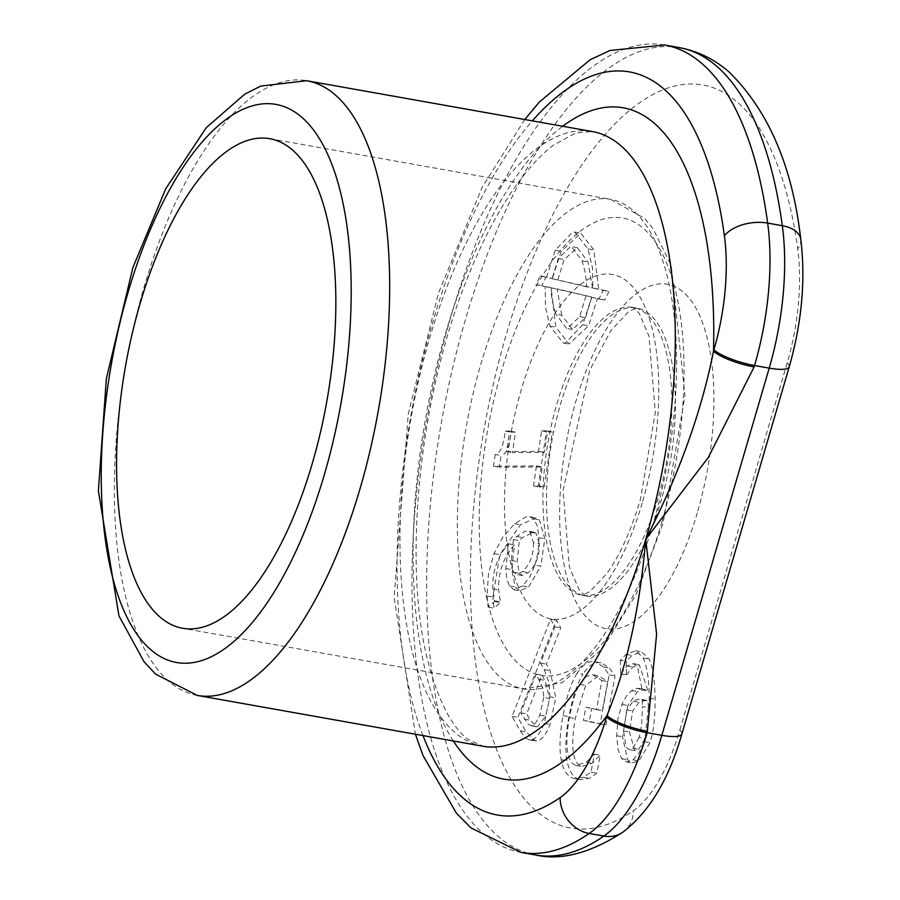 <?xml version="1.0" encoding="UTF-8"?>
<svg xmlns="http://www.w3.org/2000/svg" width="900" height="900" viewBox="0 0 900 900"><rect width="100%" height="100%" fill="white"/><g stroke="black" fill="none" stroke-linecap="round" stroke-linejoin="round"><path stroke-width="0.67" stroke-dasharray="4.5 3.38" d="M577.125 673.133C571.331 682.324 566.64 696.499 563.04 715.646C559.755 733.86 559.136 748.541 561.173 759.701C563.22 770.602 567.562 776.891 574.2 778.556L580.579 779.704L589.163 778.365L596.88 773.224L600.21 755.179L592.133 763.279L581.738 766.508C572.636 763.099 570.454 747.113 575.19 718.538L585.686 685.373L598.635 675.788L607.725 681.559L602.359 710.629L591.716 708.3L589.286 721.418L605.97 725.062L615.038 675.945L609.446 668.092L601.56 662.962L595.688 661.916C589.545 660.217 583.357 663.952 577.125 673.133L582.986 674.168C577.204 683.37 572.501 697.545 568.901 716.692C565.616 734.906 564.998 749.587 567.045 760.736C569.081 771.649 573.424 777.926 580.061 779.602L574.2 778.556L583.29 777.319L591.019 772.178L594.349 754.133L586.271 762.232L575.876 765.461C566.775 762.053 564.581 746.066 569.317 717.491C572.738 700.47 576.236 689.423 579.814 684.337L586.226 676.485L592.774 674.741L601.864 680.512L596.498 709.582L585.844 707.254L583.425 720.383L600.109 724.016L609.176 674.899L603.574 667.046L595.688 661.916L601.56 662.962C594.956 661.489 588.769 665.224 582.986 674.168M579.814 684.337L585.686 685.373M601.864 680.512L607.725 681.559M596.498 709.582L602.359 710.629M585.844 707.254L591.716 708.3M583.425 720.383L589.286 721.418M600.109 724.016L605.97 725.062M609.176 674.899L615.038 675.945M583.29 777.319L589.163 778.365M591.019 772.178L596.88 773.224M594.349 754.133L600.21 755.179M593.831 754.02L599.692 755.066M586.271 762.232L592.133 763.279M546.469 277.403L540.146 275.963L535.871 284.67L545.254 286.661L545.411 306.697L549.99 326.149L563.164 342.99L565.312 343.08L582.739 324.731L591.604 297.382L598.894 298.969L603.146 290.329L592.808 288.056L592.515 268.088L588.004 248.895L574.852 232.121L572.681 232.031L555.289 250.245L546.469 277.403L552.33 278.438L546.019 276.998L541.733 285.716L551.115 287.707L555.863 327.195L569.025 344.036L588.6 325.777L597.476 298.418L604.766 300.015L609.019 291.375L598.669 289.103L593.865 249.941L580.714 233.167L561.161 251.291L552.33 278.438M592.808 288.056L598.669 289.103M603.146 290.329L609.019 291.375M598.894 298.969L604.766 300.015M591.604 297.382L597.476 298.418M561.746 315.225L557.156 288.889L591.863 297.079L585.54 317.621L572.445 329.434L561.746 315.225L555.885 314.179C552.229 302.647 550.699 293.873 551.295 287.854L557.156 288.889M551.295 287.854L591.863 297.079M557.933 279.731L564.154 259.582L577.305 247.624L587.981 261.911L592.549 287.865L552.06 278.685L558.293 258.548L570.577 246.487L571.444 246.578L582.109 260.865L585.607 273.915L586.688 286.83L592.549 287.865M545.254 286.661L551.115 287.707M535.871 284.67L541.733 285.716M540.146 275.963L546.019 276.998M585.99 296.032L579.668 316.575L567.394 328.466L566.572 328.387L555.885 314.179M586.688 286.83L552.06 278.685M534.96 565.11L538.155 551.565L538.931 537.716L537.379 525.971L533.621 518.85L529.706 516.746L526.028 516.881L514.654 523.766L502.909 536.974L493.999 553.646L488.498 573.457L487.035 595.957L488.115 607.129L494.595 601.425L492.806 588.971C492.277 571.174 497.543 556.121 508.601 543.814L505.8 568.53L506.745 578.61L509.445 586.024L514.012 589.77L522.653 585.99L529.717 577.046L534.96 565.11L540.832 566.156L544.804 538.762L539.483 519.896L535.567 517.793L520.526 524.812L499.86 554.681L492.896 597.004L493.976 608.175L500.456 602.471L498.668 590.018C498.139 572.22 503.404 557.168 514.474 544.86L511.673 569.565L515.306 587.059L519.874 590.816L528.514 587.036L540.832 566.156M533.43 542.644C533.824 554.512 530.168 564.165 522.472 571.601L517.219 574.493L513.472 572.254L511.29 560.498L513.45 539.55L516.623 536.49L525.116 531.191L527.895 531.067L530.156 532.204L533.43 542.644L539.303 543.69C539.685 555.559 536.029 565.211 528.334 572.648L522.225 575.494L519.345 573.289L517.151 561.544L519.322 540.585L522.495 537.536L533.767 532.102L536.017 533.25L539.303 543.69M513.45 539.55L519.322 540.585M530.156 532.204L536.017 533.25M494.572 600.829L500.445 601.875M508.601 543.814L514.474 544.86M513.472 572.254L519.345 573.289M533.621 518.85L539.483 519.896M488.115 607.129L493.976 608.175M494.595 601.425L500.456 602.471M495.214 454.478L493.504 466.189L536.445 465.896L533.52 485.933L538.38 485.899L546.413 430.83L541.553 430.864L538.56 451.35L506.632 451.564L509.614 431.077L505.26 431.111C503.426 446.141 500.074 453.926 495.214 454.478L501.075 455.524L499.365 467.235L542.306 466.942L539.381 486.979L544.252 486.945L552.285 431.876L547.414 431.91L544.433 452.396L512.494 452.61L515.486 432.124L511.121 432.146C509.287 447.176 505.935 454.973 501.075 455.524M505.26 431.111L511.121 432.146M509.614 431.077L515.486 432.124M506.632 451.564L512.494 452.61M538.56 451.35L544.433 452.396M541.553 430.864L547.414 431.91M546.413 430.83L552.285 431.876M538.38 485.899L544.252 486.945M533.52 485.933L539.381 486.979M536.445 465.896L542.306 466.942M493.504 466.189L499.365 467.235M549.911 696.825L548.933 682.301L544.196 669.555L540.529 663.086L554.895 626.873L550.575 619.234L512.044 716.377L520.211 730.822L525.701 738.113L529.087 739.8L531.124 739.811C535.534 739.429 539.887 733.972 544.207 723.431L549.911 696.825L555.784 697.871L550.058 670.601L546.39 664.133L560.756 627.908L556.436 620.269L517.905 717.424L526.072 731.869L534.949 740.846L536.985 740.846C541.395 740.475 545.76 735.019 550.069 724.477L555.784 697.871M543.724 697.399L539.854 715.072L535.815 722.779L531.641 725.726L528.109 724.354L520.796 712.845L536.153 674.111L542.869 688.106L543.724 697.399L549.596 698.445L545.726 716.107L537.502 726.773L536.411 726.739L530.246 720.214L526.658 713.88L542.025 675.146L544.972 680.366L549.596 698.445M520.796 712.845L526.658 713.88M536.153 674.111L542.025 675.146M512.044 716.377L517.905 717.424M540.529 663.086L546.39 664.133M554.895 626.873L560.756 627.908M550.575 619.234L556.436 620.269M626.377 674.944L632.97 666.967L639.236 664.717L647.989 690.885L644.366 689.355L637.425 691.661L627.761 705.488L622.53 736.762L627.514 759.679L632.115 762.952L638.876 760.86L649.98 742.646C653.479 732.577 655.189 718.087 655.099 699.176C654.908 680.839 652.928 667.462 649.148 659.059L641.464 651.791L631.957 655.391L626.254 661.298L626.377 674.944L620.516 673.898L626.704 674.685M620.842 673.639L627.109 665.921L633.364 663.671L637.582 667.024L642.127 689.839L636.93 688.219L631.564 690.626L626.49 695.857L621.9 704.441L617.906 718.639L616.669 735.716L618.064 749.666L621.641 758.633L626.839 761.985L633.004 759.825L639.281 752.49L644.119 741.6C647.617 731.531 649.327 717.041 649.238 698.141C649.046 679.804 647.055 666.428 643.275 658.012L635.602 650.745L626.096 654.356L620.393 660.262L626.254 661.298M620.393 660.262L620.516 673.898M648.304 707.659L645.008 738.383L638.73 749.317L634.939 750.656L629.404 732.026L632.666 710.921L639.045 702.248L645.986 700.234L648.124 701.055L648.304 707.659L642.442 706.613L641.655 724.849L639.135 737.347L645.008 738.383M639.135 737.347L632.857 748.271L629.066 749.61L626.164 747.169L623.531 730.991L626.805 709.875L633.184 701.201L637.852 699.165L648.124 701.055M621.641 758.633L627.514 759.679M621.9 704.441L627.761 705.488M642.127 689.839L647.989 690.885M642.262 700.02L642.442 706.613M593.077 674.809L598.95 675.855M603.574 667.046L609.446 668.092M563.04 715.646L568.901 716.692M561.173 759.701L567.045 760.736M575.876 765.461L581.738 766.508M569.317 717.491L575.19 718.538M555.289 250.245L561.161 251.291M588.004 248.895L593.865 249.941M558.293 258.548L564.154 259.582M582.109 260.865L587.981 261.911M582.739 324.731L588.6 325.777M549.99 326.149L555.863 327.195M579.668 316.575L585.54 317.621M516.623 536.49L522.495 537.536M522.472 571.601L528.334 572.648M492.806 588.971L498.668 590.018M505.8 568.53L511.673 569.565M509.445 586.024L515.306 587.059M522.653 585.99L528.514 587.036M538.931 537.716L544.804 538.762M511.29 560.498L517.151 561.544M514.654 523.766L520.526 524.812M493.999 553.646L499.86 554.681M487.035 595.957L492.896 597.004M539.111 679.32L544.972 680.366M539.854 715.072L545.726 716.107M520.211 730.822L526.072 731.869M531.124 739.811L536.985 740.846M544.207 723.431L550.069 724.477M544.196 669.555L550.058 670.601M524.374 719.179L530.246 720.214M531.641 725.726L537.502 726.773M626.096 654.356L631.957 655.391M643.275 658.012L649.148 659.059M649.238 698.141L655.099 699.176M644.119 741.6L649.98 742.646M633.004 759.825L638.876 760.86M632.857 748.271L638.73 749.317M623.531 730.991L629.404 732.026M616.669 735.716L622.53 736.762M631.564 690.626L637.425 691.661M627.109 665.921L632.97 666.967M633.184 701.201L639.045 702.248M626.805 709.875L632.666 710.921M679.849 730.035L787.219 362.835A130.691 53.708 -79.9 0 0 797.715 248.884A377.359 155.07 -79.9 0 0 609.615 129.499A377.359 155.07 -79.9 0 0 470.812 604.17A377.359 155.07 -79.9 0 0 633.454 810.63A130.691 53.708 -79.9 0 0 679.849 730.035A32.67 7.628 16.3 0 1 681.874 733.984M697.331 512.798A174.96 71.899 100.1 0 1 565.11 569.79A174.96 71.899 100.1 0 1 647.809 286.965A174.96 71.899 100.1 0 1 697.331 512.798M422.989 735.57A377.359 155.07 100.1 0 1 532.339 120.859M664.582 45A410.029 168.502 -79.9 0 0 426.87 419.186A410.029 168.502 -79.9 0 0 520.942 852.39M535.613 855A410.029 168.502 100.1 0 1 441.529 421.796A410.029 168.502 100.1 0 1 679.241 47.61M453.319 740.97A340.931 140.108 100.1 0 1 425.498 418.939A340.931 140.108 100.1 0 1 562.68 126.259M482.951 746.246A312.176 128.284 100.1 0 1 411.322 416.419A312.176 128.284 100.1 0 1 592.312 131.535L575.809 132.941L553.601 145.058C539.977 155.227 525.859 171.034 511.245 192.465C495.416 216.011 480.859 244.451 467.55 277.774C419.243 395.854 402.514 563.445 427.815 660.836C441.641 714.6 459.371 733.23 468.034 739.294L482.951 746.246M787.219 362.835A32.67 7.628 -163.7 0 1 789.255 366.784M622.778 832.241A32.67 27.562 55.2 0 0 633.454 810.63M800.764 239.265A32.67 18.36 -7.7 0 1 797.715 248.884M197.325 695.43A312.176 128.284 100.1 0 1 125.696 365.603A312.176 128.284 100.1 0 1 306.686 80.719M661.567 498.96A146.205 60.086 100.1 0 1 585.337 595.879A146.205 60.086 100.1 0 1 551.79 441.405A146.205 60.086 100.1 0 1 636.559 307.98A146.205 60.086 100.1 0 1 661.567 498.96M658.046 498.341A146.205 60.086 100.1 0 1 581.816 595.249A146.205 60.086 100.1 0 1 548.269 440.786A146.205 60.086 100.1 0 1 633.038 307.361A146.205 60.086 100.1 0 1 658.046 498.341M642.195 502.999A174.96 71.899 100.1 0 1 509.985 559.98A174.96 71.899 100.1 0 1 592.684 277.166A174.96 71.899 100.1 0 1 642.195 502.999M662.051 521.438A232.301 95.456 100.1 0 1 486.506 597.105A232.301 95.456 100.1 0 1 596.306 221.591A232.301 95.456 100.1 0 1 662.051 521.438M653.051 524.081A248.636 102.172 100.1 0 1 523.406 688.894A248.636 102.172 100.1 0 1 466.369 426.206A248.636 102.172 100.1 0 1 610.504 199.316A248.636 102.172 100.1 0 1 653.051 524.081M592.774 674.741L598.635 675.788M576.27 765.54L582.131 766.586M574.852 232.121L580.714 233.167M577.305 247.624L571.444 246.578M563.164 342.99L569.025 344.036M572.445 329.434L566.572 328.387M533.767 532.102L527.895 531.067M514.012 589.77L519.874 590.816M522.225 575.494L516.364 574.459M529.706 516.746L535.567 517.793M529.087 739.8L534.949 740.846M536.411 726.739L530.55 725.692M635.602 650.745L641.464 651.791M634.939 750.656L629.066 749.61M626.242 761.906L632.115 762.952M638.505 688.32L644.366 689.355M633.364 663.671L639.236 664.717M645.986 700.234L640.114 699.188M524.779 119.52L482.096 187.414L438.435 293.231L408.285 413.775L394.166 597.352L415.418 734.231M585.337 595.879L579.127 589.804L569.385 567.09L563.062 490.669L589.691 370.226L610.909 330.548L628.808 311.411L636.559 307.98L633.038 307.361L639.248 313.425L648.979 336.139L655.312 412.571L640.406 499.511C630.979 530.921 619.751 555.66 606.712 573.739L589.736 591.694L581.816 595.249L585.337 595.879M269.741 138.69L610.504 199.316L644.58 218.385L653.006 228.566L671.231 265.5L684.967 395.618L663.075 523.418L636.199 594.27L602.179 649.001L561.814 682.819L523.406 688.894L182.644 628.279"/><path stroke-width="1.35" d="M415.418 734.231L422.989 755.494L456.356 813.116L471.004 827.921L520.942 852.39A410.029 168.502 -79.9 0 0 589.174 833.467A163.361 67.129 -79.9 0 0 647.168 732.724L656.606 634.095L645.727 539.314L708.221 457.582L754.133 366.93A32.67 7.628 -163.7 0 1 713.498 351.202C701.505 411.874 678.915 474.581 645.727 539.314C639.923 607.905 626.996 666.664 606.938 715.59L606.533 716.996A130.691 53.708 100.1 0 1 560.137 797.591A377.359 155.07 100.1 0 1 422.989 735.57M647.584 731.317A32.67 7.628 -163.7 0 1 606.938 715.59A340.931 140.108 100.1 0 1 453.319 740.97M312.289 463.466A248.636 102.172 100.1 0 1 182.644 628.279A248.636 102.172 100.1 0 1 125.606 365.591A248.636 102.172 100.1 0 1 269.741 138.69A248.636 102.172 100.1 0 1 312.289 463.466M754.133 366.93L754.549 365.524A32.67 7.628 -163.7 0 1 713.903 349.796L713.498 351.202A340.931 140.108 100.1 0 0 562.68 126.259M679.241 47.61C697.702 51.075 714.262 59.164 728.933 71.854C768.533 110.722 792.484 166.534 800.764 239.265A32.67 18.36 -7.7 0 0 782.325 225.697L767.666 223.088A410.029 168.502 -79.9 0 0 664.582 45L679.241 47.61A410.029 168.502 100.1 0 1 782.325 225.697A163.361 67.129 100.1 0 1 769.207 368.134L754.549 365.524A163.361 67.129 -79.9 0 0 767.666 223.088A32.67 18.36 172.3 0 0 724.399 235.845A130.691 53.708 100.1 0 1 713.903 349.796M800.764 239.265C805.714 279.866 801.877 322.38 789.255 366.784A32.67 7.628 -163.7 0 1 769.207 368.134L661.826 735.322A163.361 67.129 100.1 0 1 603.844 836.066L589.174 833.467A32.67 27.562 -124.8 0 1 560.137 797.591M532.339 120.859A377.359 155.07 100.1 0 1 724.399 235.845M789.255 366.784L681.874 733.984A32.67 7.628 16.3 0 1 661.826 735.322L647.168 732.724A32.67 7.628 -163.7 0 1 606.533 716.996M681.874 733.984C668.992 779.164 649.294 811.913 622.778 832.241A32.67 27.562 55.2 0 1 603.844 836.066A410.029 168.502 100.1 0 1 535.613 855L520.942 852.39M306.686 80.719L592.312 131.535A312.176 128.284 100.1 0 1 645.727 539.314A312.176 128.284 100.1 0 1 482.951 746.246L197.325 695.43L155.621 674.156L144.09 661.793L118.957 615.904L98.392 490.882L106.346 378.731L132.896 267.536L165.757 188.708L206.224 127.733L244.789 94.129L260.798 86.062L306.686 80.719A312.176 128.284 100.1 0 1 360.101 488.498A312.176 128.284 100.1 0 1 197.325 695.43M324.338 474.66A283.433 116.471 100.1 0 1 110.138 566.977A283.433 116.471 100.1 0 1 244.114 108.81A283.433 116.471 100.1 0 1 324.338 474.66M664.582 45L609.975 50.479L590.119 59.76L539.336 102.026L524.779 119.52M622.778 832.241C590.13 853.189 561.071 860.783 535.613 855"/></g></svg>
